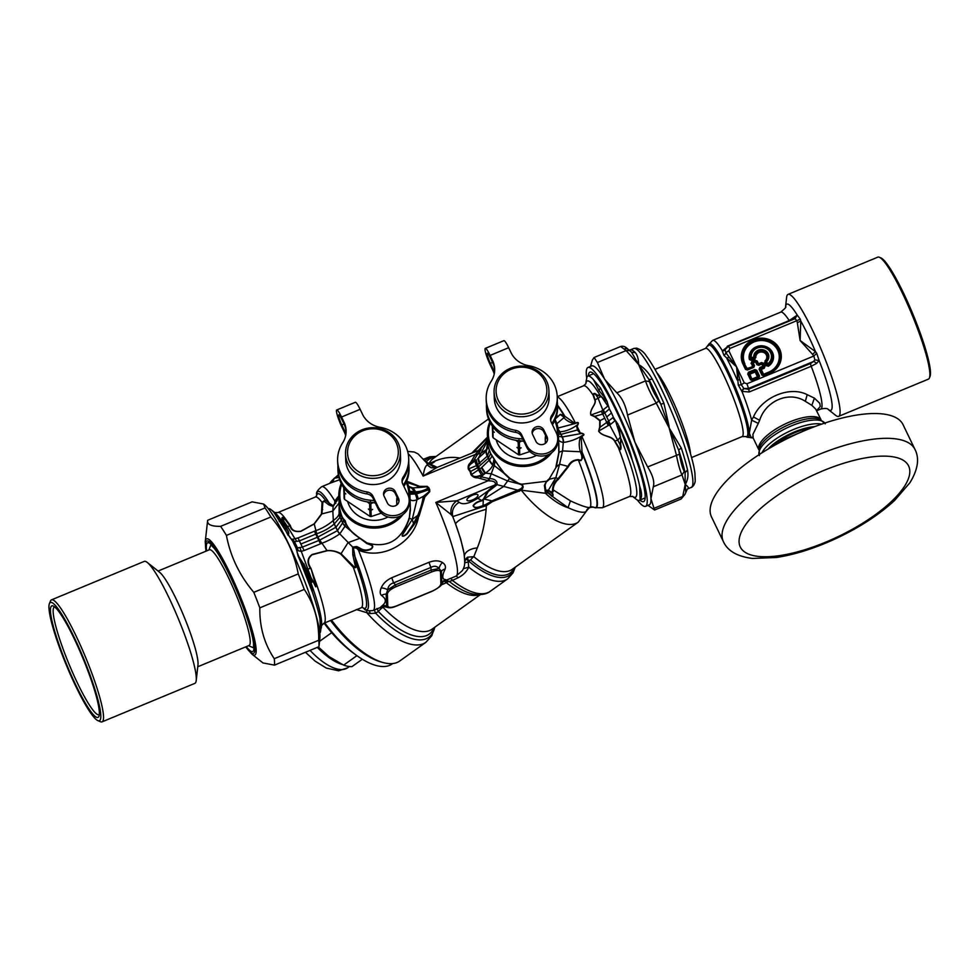 <?xml version="1.0" encoding="UTF-8"?>
<svg xmlns="http://www.w3.org/2000/svg" width="979" height="979" viewBox="0 0 979 979"><rect width="100%" height="100%" fill="white"/><g stroke="black" fill="none" stroke-linecap="round" stroke-linejoin="round"><path stroke-width="1.47" d="M330.523 620.502A75.175 30.936 54.4 0 0 332.676 623.305A75.175 30.936 54.4 0 0 380.978 661.975L383.23 662.587A77.206 31.769 54.4 0 0 399.738 661.009L425.865 642.334A77.206 31.769 -125.6 0 1 366.733 612.634L356.332 609.538M324.759 622.889A75.175 30.936 54.4 0 0 327.745 626.829A75.175 30.936 54.4 0 0 355.977 654.988A75.175 30.936 54.4 0 0 392.126 663.958L392.665 663.566M324.098 623.158A69.081 28.428 54.4 0 0 326.815 626.744A69.081 28.428 54.4 0 0 352.746 652.614L355.977 654.988M319.533 641.355L331.673 632.679M318.31 646.96L328.858 656.481L343.641 665.133A55.876 22.994 54.4 0 0 351.975 666.626L362.303 659.246M356.907 655.661L343.641 665.133M318.016 647.082A50.786 20.902 54.4 0 0 328.32 656.077A50.786 20.902 54.4 0 0 328.589 656.273M317.318 647.376A52.413 21.575 54.4 0 0 342.295 664.484M373.146 502.582L370.784 503.83A32.503 30.031 178.1 0 1 369.609 503.72L367.272 501.884M343.947 491.813L344.106 498.421A32.503 30.031 178.1 0 0 344.596 499.412L370.025 516.422L369.829 510.292L368.398 509.031L369.805 509.667A32.503 30.031 -1.9 0 0 370.98 509.778L372.595 509.423L371.004 510.402L371.212 516.533A32.503 30.031 178.1 0 1 370.025 516.422M343.751 487.652L343.886 491.678A32.503 30.031 -1.9 0 0 344.363 492.67L345.795 493.93L344.388 493.294L344.596 499.412M344.388 493.294A32.503 30.031 178.1 0 1 343.91 492.29M344.216 488.301L344.363 492.67M369.609 503.72L369.805 509.667M371.004 510.402A32.503 30.031 178.1 0 1 369.829 510.292M370.784 503.83L370.98 509.778M371.212 516.533L381.32 513.155M347.765 501.909A27.608 25.503 -1.9 0 0 387.99 516.973M398.22 454.06A25.393 23.459 178.1 0 1 358.449 471.597A25.393 23.459 178.1 0 1 362.071 431.09A25.393 23.459 178.1 0 1 398.22 454.06M400.276 454.978A27.424 25.332 178.1 0 1 372.228 478.364A27.424 25.332 178.1 0 1 345.526 453.938A27.424 25.332 178.1 0 1 372.106 427.701A27.424 25.332 178.1 0 1 400.35 452.114A27.424 25.332 178.1 0 1 400.276 454.978M400.35 452.114L400.558 458.331A27.424 25.332 178.1 0 1 400.484 461.195A27.424 25.332 178.1 0 1 372.436 484.581A27.424 25.332 178.1 0 1 345.734 460.154L345.526 453.938M521.709 440.978L519.347 442.214A32.503 30.031 178.1 0 1 518.16 442.104L515.835 440.269M492.51 430.197L492.67 436.805A32.503 30.031 178.1 0 0 493.147 437.809L518.589 454.807L518.38 448.676L516.949 447.415L518.356 448.064A32.503 30.031 -1.9 0 0 519.543 448.174L521.158 447.819L519.555 448.786L519.763 454.917A32.503 30.031 178.1 0 1 518.589 454.807M492.315 426.049L492.449 430.062A32.503 30.031 -1.9 0 0 492.926 431.054L494.358 432.314L492.951 431.678L493.147 437.809M492.951 431.678A32.503 30.031 178.1 0 1 492.461 430.687M492.78 426.685L492.926 431.054M518.16 442.104L518.356 448.064M519.555 448.786A32.503 30.031 178.1 0 1 518.38 448.676M519.347 442.214L519.543 448.174M519.763 454.917L529.872 451.552M496.316 440.293A27.608 25.503 -1.9 0 0 536.553 455.357M546.784 392.444A25.393 23.459 178.1 0 1 507.012 409.993A25.393 23.459 178.1 0 1 510.634 369.475A25.393 23.459 178.1 0 1 546.784 392.444M548.827 393.362A27.424 25.332 178.1 0 1 520.791 416.748A27.424 25.332 178.1 0 1 494.089 392.322A27.424 25.332 178.1 0 1 520.657 366.085A27.424 25.332 178.1 0 1 548.913 390.499A27.424 25.332 178.1 0 1 548.827 393.362M548.913 390.499L549.121 396.728A27.424 25.332 178.1 0 1 549.035 399.591A27.424 25.332 178.1 0 1 520.999 422.965A27.424 25.332 178.1 0 1 494.297 398.551L494.089 392.322M319.741 632.875A67.245 9.717 -112.5 0 0 320.414 632.226L321.418 625.397L319.974 618.765A67.245 9.717 -112.5 0 0 312.607 592.833L300.027 560.441A67.245 9.717 -112.5 0 0 298.105 556.06L303.502 563.928L298.852 556.696A3.255 1.224 -36.4 0 0 298.791 556.941M320.414 632.226L319.974 618.765M339.101 513.828C338.514 516.006 336.605 518.209 333.374 520.424L333.19 520.547A10.157 5.36 53 0 0 334.206 523.961L335.821 527.314L317.991 537.018L300.847 544.018L302.34 547.114L297.481 547.897L298.142 550.7L296.735 550.504L298.105 556.06M296.735 550.504L295.866 547.738A55.913 22.027 54.9 0 1 294.263 544.557A55.913 22.027 -125.1 0 1 292.807 541.399L294.398 541.644L292.648 539.294L294.936 538.707L296.821 541.35L294.483 541.668L292.733 539.38M290.2 537.936L288.279 534.718A3.255 2.876 176 0 1 287.961 534.448C288.646 533.408 288.413 531.964 287.239 530.128A3.255 2.46 156 0 0 287.765 530.422C288.927 532.258 289.099 533.69 288.279 534.718L292.807 541.399M288.291 535.525L287.961 534.987A67.245 9.717 -112.5 0 0 286.064 531.426L273.936 512.482A67.245 9.717 -112.5 0 0 271.22 509.778A67.245 9.717 -112.5 0 0 268.222 508.652M300.027 560.441C305.827 570.598 310.025 581.404 312.607 592.833M273.936 512.482L281.683 522.211L286.064 531.426M294.263 544.557L295.988 544.777L297.481 547.897L295.866 547.738M304.053 550.553L320.5 543.834A10.157 1.236 -115.3 0 0 318.848 540.518L315.764 534.118L316.462 533.849L319.521 540.2L302.34 547.114A10.157 3.231 -113.7 0 1 304.053 550.553L301.03 551.385L298.142 550.7L297.396 547.885M300.847 544.018L299.354 540.922L296.821 541.35M333.19 520.547C327.769 525.197 321.858 528.611 315.446 530.777L314.418 531.205A10.157 0.967 68.7 0 1 315.764 534.118L299.354 540.922A10.157 2.643 75.4 0 0 297.995 537.948L294.936 538.695L287.508 526.58L286.419 527.326L283.922 523.704C284.265 522.394 278.697 516.655 283.261 520.657L282.968 520.118C280.728 516.508 282.98 516.606 286.137 519.763A3.255 2.643 -42.2 0 1 285.574 519.971L289.906 525.76C291.167 530.398 294.826 532.258 300.896 531.34L314.308 523.9L321.895 513.902L322.911 501.933L324.538 501.529A3.255 2.888 -47.4 0 0 325.248 500.036A61.971 8.958 -112.5 0 0 316.498 496.035M295.988 544.777L294.398 541.644M291.252 539.111L292.648 539.294M321.553 625.569L323.914 623.244A59.939 8.664 -112.5 0 0 314.528 578.748A3.255 0.783 164.1 0 0 313.953 578.956L315.666 586.813L312.068 579.384A3.255 0.955 -24.2 0 0 311.775 579.592L311.958 580.363C312.436 585.65 309.927 579.213 309.67 576.839L303.502 563.928A62.986 9.105 -112.5 0 1 321.601 625.287L321.296 627.931M300.027 547.995L311.775 579.592M311.493 578.43L315.887 586.715L314.528 578.748L310.93 568.285C307.247 562.766 307.651 558.263 312.166 554.75L327.157 550.761C332.065 550.382 336.617 551.495 340.802 554.114L353.309 567.306C355.573 568.236 356.637 567.453 356.478 564.944L353.346 547.665L359.109 548.558C362.756 550.981 366.733 551.189 371.065 549.182C375.85 544.862 369.059 544.177 366.978 542.917L357.788 536.676C350.555 531.401 346.395 526.151 345.318 520.938L345.771 523.422A10.157 9.19 -167.1 0 1 343.445 520.338L345.318 520.938L343.25 518.564A12.189 9.643 140.6 0 1 343.58 519.861L342.063 517.401L341.39 519.984L342.662 522.896L337.437 530.667L335.821 527.314M297.849 555.387L298.852 556.696L297.029 552.132M311.506 579.323C313.096 584.904 310.294 581 310.025 577.353L303.771 563.696M322.911 501.933A3.255 2.851 157.9 0 1 322.054 502.362L321.467 513.938L314.186 523.814L300.834 531.181C295.058 532.074 291.571 530.202 290.371 525.576A3.255 2.288 -36.5 0 1 289.906 525.76L287.508 526.58L283.335 520.498A3.255 2.753 149.8 0 0 283.726 520.498C281.487 516.618 282.099 516.447 285.574 519.971M283.323 520.485L282.968 520.118C278.146 516.9 284.779 522.835 283.604 523.545A3.255 2.668 152.4 0 0 283.922 523.704M283.886 521.061L283.261 520.657M271.22 509.778L274.915 512.715A62.986 9.105 -112.5 0 1 287.239 530.128L283.604 523.545M287.765 530.422L286.247 527.289M321.467 513.938A3.255 2.191 -169.7 0 0 321.895 513.902L332.836 511.087L333.313 520.473A10.157 5.507 53.8 0 0 334.28 523.924L334.206 523.961C329.299 528.244 323.474 531.499 316.719 533.751L316.462 533.849A10.157 0.906 69.4 0 0 315.165 530.887M314.418 531.205L297.995 537.948M334.28 523.924L340.068 517.242L341.341 520.155L335.932 527.228L337.535 530.569A10.157 5.201 -132.8 0 0 339.811 533.812L339.652 533.996A10.157 5.128 -130.9 0 1 337.437 530.667L319.521 540.2A10.157 1.273 -116.1 0 1 321.234 543.516L320.5 543.834M335.932 527.228L334.328 523.887A10.157 5.593 53.9 0 1 333.374 520.424M313.953 578.956L310.93 568.285M321.234 543.516L321.516 543.394C327.83 541.057 333.876 537.924 339.652 533.996M290.371 525.576L286.137 519.763A59.939 8.664 -112.5 0 0 277.987 512.519L274.683 512.543M362.781 607.641A61.971 8.958 -112.5 0 0 356.478 564.944A3.255 1.248 164.8 0 0 355.059 564.944L352.832 554.971L352.648 547.053L356.589 546.515L359.489 547.824C362.891 550.32 366.648 550.688 370.76 548.901C375.459 545.352 368.667 544.691 366.525 543.296L357.641 536.676C352.232 533.053 348.279 528.636 345.771 523.422L345.049 526.176A10.157 9.007 -161.2 0 1 342.626 522.994M345.134 525.956A10.157 9.092 -161 0 1 342.711 522.737L343.445 520.338M357.788 536.676L345.049 526.176L339.811 533.812M305.974 568.297L307.92 568.995L310.441 568.444C306.757 562.607 307.345 557.944 312.203 554.457L327.145 550.577C332.126 550.284 336.764 551.348 341.071 553.759L354.165 566.878A3.255 1.101 -27.6 0 0 353.309 567.306A59.939 8.664 -112.5 0 1 361.227 607.763L323.914 623.244M339.175 513.571A10.157 8.946 15.4 0 0 340.068 517.242L340.668 514.575A10.157 9.117 11.4 0 1 339.786 510.989L339.101 513.816A10.157 8.958 18 0 0 339.994 517.512M409.797 492.633L415.977 492.853L428.447 488.962L428.08 488.203C424.017 490.552 419.807 491.752 415.463 491.764L409.663 491.274M407.191 482.537L416.418 485.56L419.11 487.53L426.489 486.771A12.189 4.516 -130 0 1 428.08 488.203L428.361 487.97A9.729 8.713 -165.7 0 0 428.729 488.851L428.814 489.72L416.503 493.93L409.883 494.236M340.668 514.575L339.248 508.493L338.807 496.451A35.55 32.845 178.1 0 1 338.918 492.731A35.55 32.845 178.1 0 1 341.23 483.479M343.25 518.564L342.124 516.851A12.189 4.32 154.3 0 1 342.063 517.401L340.753 513.975A12.189 2.399 162.8 0 1 341.133 514.183L339.15 506.535M331.489 620.099A77.206 31.769 54.4 0 0 383.23 662.587M355.059 564.944C355.805 567.587 355.512 568.236 354.165 566.878M277.987 512.519L315.299 497.038A59.939 8.664 -112.5 0 1 322.054 502.362L325.248 500.036L329.397 503.292A3.255 2.741 -48.9 0 1 328.687 504.797L324.538 501.529M329.397 503.292L329.409 503.304A3.255 2.741 -48.8 0 1 328.699 504.821L333.117 506.486L338.856 497.626A3.255 1.799 -139.9 0 1 338.404 497.601L336.274 501.089A3.255 2.044 -152.2 0 0 336.96 501.015M414.141 491.825A12.189 8.199 -91.8 0 0 411.192 487.75L408.953 487.579M409.699 498.25C410.409 500.807 412.832 501.297 416.956 499.731L412.257 519.408L417.727 515.431C420.432 509.288 422.304 502.925 423.344 496.329L416.956 499.731A12.189 8.554 -97.6 0 0 415.255 494.138M399.873 516.227A34.534 31.903 178.1 0 1 360.553 524.193A34.534 31.903 178.1 0 1 339.921 492.413A34.534 31.903 178.1 0 1 341.744 484.458M406.15 482.317A34.534 31.903 178.1 0 1 408.769 497.185M316.474 496.059L316.67 494.322A64.002 9.239 67.5 0 1 329.409 503.304L333.154 505.727L334.794 503.292A3.255 1.42 -150.6 0 0 335.809 503.341M334.794 503.292L336.274 501.089A10.157 6.266 -151.1 0 1 334.781 500.954L334.794 503.292M433.893 627.857A72.47 29.823 -125.6 0 1 378.359 611.471A8.126 2.496 136 0 1 382.911 607.237L382.397 606.38M396.434 605.94L432.094 591.145M387.39 594.008C387.757 591.573 390.633 589.15 395.993 586.727L395.43 584.879L387.721 589.811L386.179 594.131L386.583 605.952A2.031 1.872 178.1 0 0 387.782 605.83L387.39 594.008A2.031 1.872 178.1 0 1 386.179 594.143A8.126 6.804 139.9 0 0 381.455 595.452C386.485 598.867 386.595 602.379 381.81 606.001A8.126 7.281 -132.5 0 1 386.583 605.952L388.308 607.421M440.501 571.981C439.975 569.913 437.026 569.9 431.653 571.944L431.078 570.084L439.081 568.518C436.83 565.984 434.101 565.617 430.895 567.428A8.126 1.175 67.5 0 1 429.071 562.264C434.468 560.306 438.935 560.392 442.471 562.546A8.126 5.727 -56 0 0 439.081 568.518L441.407 571.234A2.031 1.872 -1.9 0 1 440.501 571.981L440.893 583.802A2.031 1.872 -1.9 0 0 441.798 583.056L441.407 571.234A8.126 6.143 14.9 0 1 445.139 569.044C445.983 566.474 445.102 564.308 442.471 562.546M418.155 499.106A12.189 7.832 -99.1 0 0 416.503 493.93L415.463 491.764A12.189 7.636 -96 0 0 412.746 487.885L408.598 486.306M410.128 501.689L410.409 510.108L409.32 518.197L412.257 519.408L413.505 523.692L417.727 515.431L419.11 515.957L424.8 497.002L429.781 491.593L429.671 489.463A8.53 7.661 13.5 0 1 429.23 488.668A8.53 7.661 -166.5 0 1 428.888 487.836L427.26 486.367L419.685 486.355L406.664 481.154M481.325 467.827L489.145 460.289L488.178 458.27L477.507 467.729L478.511 469.834A11.381 3.072 56.5 0 0 481.656 474.913L484.85 473.493L481.325 467.827L471.548 474.558A4.063 1.383 -5.2 0 1 470.96 474.619C472.71 476.92 474.974 477.997 477.728 477.838L488.778 480.848C493.587 480.897 495.802 482.072 495.411 484.397L487.273 491.434L483.981 498.14A4.063 2.594 32.3 0 1 484.372 498.25L488.227 491.58A4.063 2.386 48.4 0 0 487.273 491.434L477.446 498.47C468.843 503.769 462.761 505.054 459.2 502.313C453.632 505.764 451.478 510.512 452.763 516.594L451.074 514.55C450.242 508.774 452.151 504.185 456.801 500.783L494.53 485.131A4.063 2.423 48 0 1 496.084 485.498L488.227 491.58M406.603 481.301A35.55 32.845 178.1 0 1 409.883 494.077L410.274 508.407L409.32 518.197L402.663 534.595L412.257 519.408M408.953 519.825L402.663 534.595C400.766 538.352 407.203 534.167 407.913 532.062L413.505 523.692L414.337 524.242L419.11 515.957M408.989 518.283L408.586 519.898C400.876 540.775 387.011 548.46 366.978 542.917A3.255 1.077 111.9 0 0 366.525 543.296M409.883 494.077A35.55 32.845 178.1 0 1 409.222 501.481M403.226 514.281A35.55 32.845 178.1 0 1 363.98 526.739A35.55 32.845 178.1 0 1 338.807 496.451M342.124 516.851L341.133 514.183M356.589 546.515L356.221 547.787L358.436 550.088A10.157 1.628 113.8 0 1 359.109 548.558L359.489 547.824M352.832 554.971A3.255 0.991 167.1 0 1 354.263 554.934A64.002 9.239 67.5 0 1 364.115 608.718C364.996 610.48 367.982 611.092 373.06 610.553A67.049 9.68 67.5 0 0 358.436 550.088C382.128 560.441 413.052 543.112 418.314 517.989L416.919 517.401M481.656 474.913L478.193 476.149C475.023 476.944 472.808 476.406 471.548 474.558L470.74 471.425L477.507 467.729L476.492 465.637L487.199 456.251L486.037 451.258L478.278 458.258L487.983 440.085L478.658 450.205M479.355 594.681A70.096 28.844 -125.6 0 1 446.326 582.713A6.094 3.218 128.1 0 1 449.41 581.599L449.288 581.489A6.094 3.989 132.6 0 0 445.898 582.199L446.326 582.713L441.076 585.038M481.864 467.46L485.437 473.126L481.068 476.749L480.542 478.596M492.682 465.062C491.886 467.656 489.463 470.336 485.437 473.126L491.385 473.824L507.66 480.97L518.295 483.663L509.508 478.56L503.5 472.869L494.089 459.078L492.682 465.062L489.206 460.228A11.381 8.97 41.8 0 0 492.706 464.988M434.749 627.245A74.82 30.79 -125.6 0 1 375.655 613.184A513.632 459.738 -153.3 0 0 378.359 611.471L376.939 608.436M445.959 580.314L449.288 581.489L452.396 580.388A7.147 1.75 68.3 0 0 450.413 578.479M443.475 580.841L445.898 582.199M373.06 610.553L381.48 607.053C382.887 607.237 380.464 605.854 387.109 607.274C389.373 608.216 392.53 607.788 396.581 606.025L432.241 591.23C438.531 587.926 441.664 585.515 441.664 584.01L441.798 583.056A8.126 7.942 -66 0 1 445.494 579.592C442.018 579.397 441.896 575.885 445.139 569.044M381.161 587.975C383.046 583.57 386.607 580.155 391.833 577.708A8.126 1.175 67.5 0 0 393.656 582.872L395.43 584.879L431.078 570.084L430.895 567.428L393.656 582.872C390.107 583.863 388.125 586.176 387.721 589.811A8.126 4.589 -158.3 0 0 381.161 587.975C379.791 591.389 379.889 593.886 381.455 595.452M419.685 486.355A4.063 0.832 107.2 0 1 419.11 487.53L412.746 487.885M428.337 487.897A12.189 4.589 -130.6 0 0 427.113 486.796L428.337 487.897A4.063 1.542 158.7 0 0 428.851 487.738M426.538 486.282L427.113 486.796A4.063 0.624 105 0 0 427.26 486.367M424.8 497.002A4.063 1.175 -157.2 0 1 423.344 496.329L428.937 491.837A12.189 1.53 -90.8 0 0 428.814 489.72L429.328 491.385A12.189 1.517 -90.2 0 0 429.243 489.769A4.063 1.334 150 0 0 429.72 489.549M429.23 488.668A4.063 1.444 154.3 0 1 428.729 488.851A9.729 8.713 14.3 0 0 429.194 489.696A4.063 1.322 148.1 0 0 429.671 489.463M429.377 492.168A4.063 1.114 -140.6 0 1 428.937 491.837L429.328 491.385A4.063 1.248 -153.7 0 0 429.781 491.593M483.345 474.436A11.381 3.708 54.5 0 1 479.722 468.965L477.764 464.903A11.381 3.989 -121.6 0 1 476.271 459.738L474.925 460.95A11.381 3.292 -120.6 0 0 476.492 465.637L468.794 468.843C468.219 466.848 469.284 464.952 471.951 463.177A4.063 1.677 29.9 0 1 470.458 462.737L475.341 454.452L478.988 450.254M470.96 474.619L470.165 471.682A4.063 1.444 -25.7 0 0 470.74 471.425L468.794 468.843A4.063 1.334 -46.2 0 1 468.366 469.222C467.754 466.579 468.451 464.413 470.458 462.737M402.467 534.522C400.729 538.499 407.374 534.595 408.145 532.478L414.337 524.242M374.382 610.003A12.189 4.846 60.1 0 0 375.655 613.184L370.282 613.539L366.733 612.634A12.189 1.982 95 0 0 366.684 610.321M370.282 613.539A12.189 0.673 72.6 0 0 369.438 611.08M479.918 463.41L478.278 458.258L477.74 458.698L479.404 463.813M494.383 459.298L491.96 455.516A4.063 3.243 139.3 0 1 492.082 456.018L489.524 459.897A11.381 9.19 42.5 0 0 492.902 464.597L494.26 465.563L495.056 461.121A4.063 2.007 150.1 0 1 495.337 461.244L494.383 459.298A4.063 2.509 155.9 0 0 494.089 459.078L490.577 453.656L488.227 458.196L487.248 456.165A11.381 8.493 -147.1 0 1 486.086 451.221L486.037 451.258M486.086 451.221L486.318 450.915A11.381 8.53 -149.9 0 0 487.518 455.712L489.524 459.897M476.271 459.738L473.432 460.889L477.287 454.807A4.063 1.872 32.2 0 1 475.341 454.452L423.148 476.088A67.049 9.68 -112.5 0 0 408.182 453.754M474.925 460.95L471.951 463.177L473.432 460.901A4.063 1.738 30.3 0 1 471.817 460.46M338.477 475.366L334.084 478.364A8.126 6.437 -111.6 0 1 330.633 482.99L339.64 479.722M338.93 477.36L334.084 478.364L331.942 481.435M332.077 480.481L329.495 483.479M338.795 495.912L334.781 500.954A67.049 9.68 67.5 0 0 321.687 486.698C317.698 489.953 316.021 492.498 316.67 494.322M337.425 497.43A10.157 6.009 -143.3 0 0 338.404 497.601L338.832 497.148M477.728 477.838L478.193 476.149L481.056 476.736M481.056 476.761L488.68 478.486L488.019 480.811L435.826 502.447L456.801 500.783L459.2 502.313M488.68 478.486L489.5 478.547L488.778 480.848M483.944 499.143L484.789 499.278L483.932 499.106A4.075 2.753 37.3 0 0 483.553 498.972L483.981 498.14M483.136 499.571L483.92 499.131A4.1 2.105 36 0 0 483.553 498.972L481.582 500.599A12.189 5.017 54.4 0 0 477.446 498.47M518.197 483.65L507.66 480.97L509.508 478.56A4.063 1.652 123.4 0 1 509.986 478.388L503.94 472.82A4.063 1.615 133.2 0 0 503.5 472.869L494.26 465.563L489.5 478.547C494.86 478.804 497.369 480.836 497.026 484.629L496.084 485.498M481.79 500.844A4.063 1.297 62.5 0 0 481.582 500.599C477.679 501.383 474.864 503.059 473.102 505.641C474.264 508.505 477.642 508.639 483.198 506.045A4.063 1.052 -108 0 0 483.002 505.556L483.345 499.767L481.79 500.844C477.801 501.799 475.035 503.439 473.493 505.739C474.215 507.991 477.385 507.93 483.002 505.556L485.572 504.601A4.063 1.652 -121.6 0 1 485.963 505.127L483.198 506.045M478.021 495.264A6.094 2.166 -25.7 0 1 472.967 499.718A6.094 2.166 -25.7 0 1 466.959 500.22A6.094 2.166 -25.7 0 1 471.523 495.631A6.094 2.166 -25.7 0 1 477.948 494.933A6.094 2.166 -25.7 0 1 478.021 495.264M484.789 499.278L492.009 500.844L520.363 489.035A4.063 1.603 -119.8 0 1 521.269 490.173A68.065 28.012 -125.6 0 0 578.222 522.174L512.274 569.313A68.065 28.012 -125.6 0 1 473.824 556.659A6.094 2.888 -49.6 0 0 470.654 560.061L468.182 560.624A6.094 2.753 131.2 0 1 468.133 560.698L468.708 567.135C466.861 571.528 463.287 575.101 457.976 577.83A6.657 1.64 67.6 0 0 455.981 576.166M457.976 577.83L452.396 580.388A73.144 30.092 -125.6 0 0 490.357 591.23C486.722 594.253 481.093 595.232 473.481 594.143A71.614 29.468 -125.6 0 1 449.41 581.599M443.108 581.502C445.641 580.486 446.436 579.849 445.494 579.592M381.798 606.931C380.329 607.567 380.329 607.261 381.81 606.001M470.165 471.682L468.366 469.222M477.287 454.807L477.789 454.207A4.063 2.007 31.8 0 1 475.831 453.95M436.634 467.632L423.148 476.088C423.993 469.847 425.339 466.126 427.15 464.939L431.396 467.791M321.687 486.698L330.633 482.99M487.518 455.712L489.341 450.303L488.362 447.195A4.063 4.002 147.4 0 0 488.301 446.669L489.488 450.389A4.063 0.857 163.5 0 0 489.341 450.303L490.577 453.656A4.063 1.444 154.3 0 0 490.614 453.399L491.96 455.516M487.615 442.361L486.318 450.915L488.093 446.62A4.063 3.843 165.4 0 0 488.056 446.118L488.301 446.669M520.363 489.035C522.908 487.371 523.19 485.902 521.207 484.642L518.295 483.663A4.063 1.725 109.4 0 1 518.699 483.381L509.973 478.388M483.956 499.119L503.647 486.465L507.66 480.97M490.357 591.23L507.722 578.822A73.144 30.092 -125.6 0 1 468.708 567.135L463.373 568.726L462.48 570.5L456.006 576.154A67.049 9.68 -112.5 0 0 435.826 502.447L451.074 514.55M468.109 561.983L464.707 562.864M463.936 552.939A58.006 8.383 -112.5 0 0 455.504 523.814L460.668 539.062L463.936 552.939C464.903 560.49 464.915 565.213 463.96 567.11L463.373 568.726M548.424 454.623A34.534 31.903 178.1 0 1 509.104 462.59A34.534 31.903 178.1 0 1 488.472 430.797A34.534 31.903 178.1 0 1 490.308 422.842M554.714 420.701A34.534 31.903 178.1 0 1 557.32 435.569M487.75 442.19L488.093 446.62L486.526 449.496L481.35 452.983L477.789 454.195C481.007 450.034 481.803 448.492 480.163 449.569L487.53 439.73M430.613 467.46L427.199 464.939L427.921 464.952L425.51 461.501M549.586 479.184L546.258 482.035L545.046 485.009L545.768 490.271L551.312 495.215C553.257 497.626 553.514 494.309 551.642 493.245L548.24 490.124L551.985 492.474A4.063 2.313 107.1 0 0 551.923 492.767A4.063 1.787 135.7 0 0 551.642 493.245A4.063 2.08 127.5 0 1 551.985 492.474L552.535 490.357A4.063 1.885 -30.6 0 1 553.208 489.879C553.6 491.091 553.172 492.058 551.923 492.767C553.735 493.746 553.172 498.201 551.263 495.68L568.04 507.685L570.439 500.893C580.437 505.458 586.849 507.673 589.664 507.514A54.861 7.93 -112.5 0 0 578.393 460.044A4.063 0.698 132.7 0 1 578.736 459.677C582.407 463.177 582.334 456.19 581.183 454.036A4.063 0.661 -12.7 0 1 582.407 453.864C583.276 458.6 581.93 460.656 578.393 460.044C574.122 460.106 570.794 462.333 568.383 466.726L567.93 466.371C570.157 461.929 573.755 459.689 578.736 459.677M549.452 493.428A4.063 2.142 -52.2 0 0 549.39 494.028L551.263 495.68A4.063 2.031 -50.4 0 1 551.312 495.215M550.761 494.713A4.063 1.774 -47.6 0 0 550.663 495.166A70.769 27.326 53.9 0 1 549.39 494.028L548.093 493.196A4.063 2.79 -63.6 0 1 548.007 492.449L548.473 490.222M548.24 490.124L545.511 490.332L548.093 493.196M547.175 492.192A4.063 2.998 -69.3 0 0 547.298 492.878A104.484 49.036 -127.1 0 1 545.438 493.294L521.269 490.173C523.594 487.823 523.692 485.853 521.55 484.25L518.699 483.381M546.527 481.827A4.063 1.334 54 0 1 546.502 481.264L544.41 485.376L545.511 490.332M545.046 485.009A4.063 2.068 2 0 0 544.41 485.376L545.438 493.294A56.929 23.435 -125.6 0 0 568.04 507.685C577.586 512.005 583.631 513.265 586.176 511.466A6.094 6.07 74.7 0 1 589.664 507.514L593.653 507.073M558.789 442.924L559.009 452.261L556.341 466.848L549.292 478.768L546.147 481.595A4.063 0.955 50.1 0 0 546.258 482.035M551.789 452.665A35.55 32.845 178.1 0 1 512.531 465.123A35.55 32.845 178.1 0 1 487.371 434.835A35.55 32.845 178.1 0 1 487.469 431.115A35.55 32.845 178.1 0 1 489.794 421.863M555.166 419.685A35.55 32.845 178.1 0 1 558.434 432.473A35.55 32.845 178.1 0 1 557.773 439.865M503.94 472.82L495.337 461.244M490.614 453.399L489.488 450.389M487.371 434.835L488.056 446.118M521.207 484.642A4.063 1.322 101.6 0 1 521.55 484.25L546.404 481.264M485.572 504.601L488.717 502.851A4.063 1.664 -119.1 0 1 489.206 503.598L485.963 505.127A12.189 5.017 54.4 0 1 486.343 505.653L452.763 516.594L455.504 523.814C458.759 519.151 468.965 514.318 486.122 509.313L486.343 505.653L492.486 501.578L521.269 490.173A4.063 1.628 -120.2 0 0 520.326 489.072M488.717 502.851L492.009 500.844A4.063 1.664 -119.3 0 1 492.486 501.578M464.413 556.145A12.446 7.098 172.4 0 1 477.299 547.946L473.824 556.659L467.534 557.21L468.182 560.624A71.357 29.358 -125.6 0 0 515.138 567.269M468.133 560.698A6.094 1.432 31.3 0 1 466.114 558.568L467.534 557.21M464.756 561.689L466.114 558.568M473.224 452.469L487.469 437.931M471.841 453.032L487.444 437.209M435.496 468.011L426.024 462.186M488.521 418.975L433.11 458.588A68.065 28.012 -125.6 0 0 429.022 463.63L429.01 463.642A6.094 5.409 25.3 0 0 429.022 463.63L435.41 460.913C443.536 457.621 451.515 456.642 459.359 457.964L459.763 458.05M558.568 436.291L562.068 436.977A10.157 7.624 89.2 0 1 563.304 442.398L562.546 450.927L559.609 464.168L556.341 466.848L549.292 478.768M548.558 489.953L555.888 477.63L558.079 478.707L567.93 466.371L559.609 464.168L555.888 477.63L549.586 479.196M558.434 432.473L558.801 452.616L555.925 466.861M495.411 484.397A4.063 2.68 35.4 0 1 497.026 484.629L518.527 490.406A4.063 1.64 -121.2 0 1 519.262 491.336M477.299 547.946C482.133 535.868 485.082 522.994 486.122 509.313M435.41 460.913A12.446 11.76 -76.7 0 1 430.613 463.985M558.214 429.659A10.157 7.587 90.1 0 1 559.572 431.788L562.154 436.964A10.157 7.563 87.9 0 1 563.439 442.386L563.304 442.398C560.367 441.97 558.679 440.844 558.238 439.033M558.409 431.715L559.572 431.788M570.439 500.893L553.208 489.879C553.257 485.927 555.056 482.317 558.593 479.061L558.079 478.707C554.457 481.692 552.609 485.572 552.535 490.357M558.593 479.061L568.383 466.726M555.595 418.62L557.993 416.577A4.063 2.986 -173.3 0 1 557.504 416.65L555.742 418.217M558.495 434.027L560.906 434.382M562.068 436.977L562.276 436.952A10.157 7.477 86 0 1 563.623 442.373L563.439 442.386M556.647 415.292A54.861 7.93 -112.5 0 1 557.504 416.65L560.355 414.362L563.892 415.39A4.063 3.084 -45.7 0 1 563.121 416.503L560.221 414.545L557.993 416.577M578.222 522.174L586.176 511.466M563.623 442.373C569.093 441.749 574.71 439.852 580.498 436.671A4.063 0.624 32.6 0 0 581.159 437.087L581.771 436.255C584.708 435.043 584.61 434.003 581.477 433.134L579.886 432.926L577.39 429.989L561.028 434.37L559.658 431.788A10.157 7.465 90 0 0 558.189 429.5M561.028 434.37L562.276 436.952L581.342 433.526L579.886 432.926M558.165 429.291A10.157 7.281 89.9 0 1 559.78 431.788C565.495 431.531 571.32 429.267 577.231 424.996C578.932 422.5 578.381 421.973 575.579 423.405L557.969 428.092M577.647 425.155L577.12 426.428A4.063 1.677 15.1 0 1 576.717 426.342L577.231 424.996A4.063 1.615 25 0 0 577.647 425.155C579.091 422.536 578.356 421.851 575.432 423.075L574.392 423.026A4.063 0.93 -85.4 0 1 574.245 423.687C569.435 422.316 566.009 420.309 563.953 417.654L563.121 416.503M574.392 423.026L564.822 416.234A4.063 3.047 -47.4 0 1 563.892 417.556M557.528 405.257A57.553 8.309 67.5 0 1 564.822 416.234L563.892 415.39A57.235 8.273 -112.5 0 0 557.553 405.93M581.159 437.087L582.028 451.992A57.553 8.309 67.5 0 1 594.804 507.648L602.318 507.771A59.939 8.664 67.5 0 0 581.771 436.255A4.063 0.636 64.7 0 1 581.587 435.888L580.498 436.671C578.834 441.847 578.834 446.962 580.498 452.017L581.183 454.036M586.458 511.062C589.248 507.367 591.304 506.033 592.613 507.061L594.388 507.477A57.235 8.273 -112.5 0 0 582.407 453.864L582.028 451.992A4.063 0.624 -11.3 0 0 580.559 452.188M578.002 429.732L577.12 426.428A59.939 8.664 67.5 0 1 580.082 432.596L578.002 429.732A4.063 1.444 -25.7 0 1 577.39 429.989L576.717 426.342M581.587 435.888C584.634 434.945 584.549 434.15 581.342 433.526L581.477 433.134M557.259 396.984A59.939 8.664 67.5 0 1 575.432 423.075L575.579 423.405M620.576 443.976L619.854 444.123C620.723 446.889 621.53 452.726 618.85 447.513L618.447 447.746C621.408 452.751 621.322 446.767 620.576 443.976L621.102 439.057A62.986 9.105 67.5 0 1 632.728 496.475L629.448 496.524A59.939 8.664 -112.5 0 0 618.447 447.746L614.69 441.309C611.765 435.594 602.587 437.062 598.622 431.139L600.054 427.223L608.681 420.994L606.723 416.944L611.508 412.991L609.978 410.066A49.158 36.345 -91.1 0 0 609.379 409.014L606.809 400.79L602.807 397.902A2.839 2.252 -49.9 0 1 602.66 398.38L607.861 406.077L602.844 410.14L598.059 398.208L594.816 400.007L593.727 397.009A2.839 2.178 163.7 0 0 594.082 396.887L595.085 399.885C596.762 404.413 589.309 409.124 590.924 415.023L601.339 411.217A12.189 1.652 59.1 0 0 602.746 414.056L594.816 416.344L590.863 415.01L594.657 416.699A2.839 0.612 108 0 0 594.816 416.344L600.115 420.542L604.741 418.192L602.746 414.056L603.921 413.407M604.741 418.192L606.735 422.341A12.189 1.97 63 0 0 608.24 425.559L610.504 424.421A12.189 5.25 56.4 0 1 608.681 420.994L612.878 417.666L614.934 420.774L610.504 424.421M618.85 447.513L614.971 441.199C611.63 435.325 602.746 437.038 598.646 431.078L608.24 425.559M593.727 397.009L593.237 395.357C593.335 392.934 594.571 392.787 596.933 394.916L596.541 395.577L599.907 395.797L607.249 401.782M602.807 397.902L600.066 395.332L597.08 395.088M594.082 396.887L593.666 395.186C593.311 392.946 594.229 393.032 596.395 395.455L596.541 395.577M607.861 421.606L619.854 444.123L620.539 443.781L620.735 439.069L619.401 433.171A2.839 0.636 -10.9 0 1 619.78 433.183L620.735 439.069M619.817 443.94L620.49 443.732M598.622 431.139L599.662 427.089A2.839 0.808 -158.3 0 0 600.054 427.223L600.115 420.542A2.839 1.003 154.3 0 1 599.772 420.689L594.657 416.699M614.69 441.309L618.079 439.791L620.343 437.111A2.839 0.649 -12.9 0 1 620.649 437.111M599.662 427.089L599.772 420.689M594.816 400.007C596.676 404.205 589.174 409.21 590.863 415.01M557.247 396.703L583.533 385.799A59.939 8.664 -112.5 0 1 593.237 395.357A2.839 2.264 160.2 0 0 593.666 395.186M603.431 409.724A12.189 4.932 52.1 0 0 604.777 412.893L603.921 413.419L602.844 410.14L601.339 411.217M596.982 394.953A2.839 2.203 -42.7 0 1 596.444 395.504L598.059 398.208L600.825 396.568A2.839 2.276 -46.7 0 0 600.947 396.189M586.14 381.1L585.87 383.535A62.986 9.105 67.5 0 1 600.066 395.332A2.839 2.252 -43.2 0 1 599.907 395.797M606.723 416.944L604.777 412.893L608.889 409.393M632.299 460.252C629.595 449.239 625.397 438.445 619.719 427.86L632.299 460.252A67.245 9.717 67.5 0 1 639.666 486.171L640.107 499.645A67.245 9.717 67.5 0 1 639.336 500.342A67.245 9.717 67.5 0 1 636.228 499.266L632.532 496.329M639.666 486.171C642.004 492.914 642.151 497.405 640.107 499.645M608.265 405.759L609.379 409.014M611.508 412.991L612.866 416.051A49.158 36.333 88.9 0 1 613.331 417.225L612.878 417.666M613.331 417.225L615.326 420.407L619.401 433.171L618.655 425.412L619.78 433.183M587.021 376.805L586.152 381.1L587.021 376.805A67.245 9.717 67.5 0 1 587.804 376.107A67.245 9.717 67.5 0 1 593.629 379.901L599.026 390.597L605.756 398.832A67.245 9.717 67.5 0 1 606.809 400.79M599.026 390.597A6.094 4.675 -33.8 0 1 600.568 388.076L605.756 398.832M615.326 420.407L618.067 424.274M600.568 388.076L593.629 379.901M618.655 425.412A67.245 9.717 67.5 0 1 619.719 427.86M403.886 486.392A35.55 32.845 -1.9 0 0 409.026 468.329L408.953 466.31A35.55 32.845 -1.9 0 0 408.72 463.361M403.299 485.143A35.55 32.845 -1.9 0 0 408.953 466.31M397.046 497.185A24.377 22.517 -1.9 0 0 396.715 501.64A24.377 22.517 -1.9 0 0 396.789 502.912A6.094 5.629 -1.9 0 1 396.507 505.176M397.388 497.907A24.377 22.517 -1.9 0 0 396.764 502.655M374.284 500.807A24.377 22.517 -1.9 0 0 370.429 500.232A35.55 32.845 -1.9 0 1 337.89 468.672A35.55 32.845 -1.9 0 1 337.939 465.71M375.373 503.084A24.377 22.517 -1.9 0 0 370.503 502.251L370.429 500.232M337.62 460.742L337.694 462.761A35.55 32.845 -1.9 0 0 367.052 493.954A8.126 7.502 -1.9 0 1 373.06 498.274L378.139 508.823L378.078 506.804L372.999 496.255A8.126 7.502 -1.9 0 0 366.978 491.935A35.55 32.845 -1.9 0 1 337.62 460.742A35.55 32.845 -1.9 0 1 342.65 442.838A24.377 22.517 178.1 0 0 346.101 430.576A24.377 22.517 178.1 0 0 344.008 422.145L341.549 417.017L360.125 409.32A13.008 1.872 67.5 0 0 355.304 402.283L336.739 409.981A13.008 1.872 67.5 0 1 341.549 417.017M378.139 508.823A16.251 15.015 -1.9 0 0 396.605 517.279A16.251 15.015 -1.9 0 0 409.246 502.117L409.173 500.098A16.251 15.015 -1.9 0 0 407.79 494.481L402.712 483.932A8.126 7.502 -1.9 0 1 402.014 481.117A8.126 7.502 -1.9 0 1 403.262 476.883A35.55 32.845 -1.9 0 0 408.696 458.38A35.55 32.845 -1.9 0 0 380.109 427.309A24.377 22.517 -1.9 0 1 362.585 414.435L360.125 409.32M378.078 506.804A16.251 15.015 -1.9 0 0 396.544 515.26A16.251 15.015 -1.9 0 0 409.173 500.098M408.696 458.38L408.757 460.399A35.55 32.845 -1.9 0 1 403.324 478.915A8.126 7.502 -1.9 0 0 402.124 482.133M387.354 502.949L384.062 496.096A6.094 5.629 -1.9 0 1 388.284 488.313A6.094 5.629 -1.9 0 1 395.21 491.482L398.502 498.323A6.094 5.629 -1.9 0 1 394.28 506.119A6.094 5.629 -1.9 0 1 387.354 502.949M398.955 501.444A6.094 5.629 -1.9 0 0 398.563 500.355L395.271 493.502A6.094 5.629 -1.9 0 0 383.67 494.995M345.844 434.554A24.377 22.517 178.1 0 0 344.278 430.075L341.818 424.947A7.722 1.114 67.5 0 1 338.758 414.863A7.722 1.114 67.5 0 1 341.622 419.049L344.082 424.164A24.377 22.517 178.1 0 1 346.101 431.58M344.278 430.075L344.339 432.094L341.879 426.979A13.008 1.872 67.5 0 1 336.739 409.981M337.89 468.672L337.951 470.691A35.55 32.845 -1.9 0 0 370.503 502.251M344.339 432.094A24.377 22.517 178.1 0 1 345.66 435.569M552.45 424.776A35.55 32.845 -1.9 0 0 557.577 406.713L557.516 404.694A35.55 32.845 -1.9 0 0 557.271 401.745M551.85 423.54A35.55 32.845 -1.9 0 0 557.516 404.694M545.597 435.569A24.377 22.517 -1.9 0 0 545.266 440.024A24.377 22.517 -1.9 0 0 545.352 441.296A6.094 5.629 -1.9 0 1 545.07 443.573M545.952 436.291A24.377 22.517 -1.9 0 0 545.327 441.039M522.847 439.192A24.377 22.517 -1.9 0 0 518.992 438.616A35.55 32.845 -1.9 0 1 486.441 407.056A35.55 32.845 -1.9 0 1 486.49 404.094M523.936 441.468A24.377 22.517 -1.9 0 0 519.054 440.648L518.992 438.616M486.184 399.126L486.245 401.145A35.55 32.845 -1.9 0 0 515.603 432.339A8.126 7.502 -1.9 0 1 521.623 436.658L526.702 447.207L526.629 445.188L521.562 434.639A8.126 7.502 -1.9 0 0 515.541 430.319A35.55 32.845 -1.9 0 1 486.184 399.126A35.55 32.845 -1.9 0 1 491.213 381.235A24.377 22.517 178.1 0 0 494.652 368.961A24.377 22.517 178.1 0 0 492.572 360.529L490.112 355.414L508.676 347.704A13.008 1.872 67.5 0 0 503.867 340.668L485.29 348.377A13.008 1.872 67.5 0 1 490.112 355.414M526.702 447.207A16.251 15.015 -1.9 0 0 545.168 455.663A16.251 15.015 -1.9 0 0 557.797 440.501L557.736 438.482A16.251 15.015 -1.9 0 0 556.341 432.865L551.263 422.316A8.126 7.502 -1.9 0 1 550.577 419.514A8.126 7.502 -1.9 0 1 551.813 415.28A35.55 32.845 -1.9 0 0 557.247 396.764A35.55 32.845 -1.9 0 0 528.66 365.693A24.377 22.517 -1.9 0 1 511.136 352.832L508.676 347.704M526.629 445.188A16.251 15.015 -1.9 0 0 545.095 453.644A16.251 15.015 -1.9 0 0 557.736 438.482M557.247 396.764L557.32 398.783A35.55 32.845 -1.9 0 1 551.887 417.299A8.126 7.502 -1.9 0 0 550.688 420.517M535.917 441.333L532.625 434.492A6.094 5.629 -1.9 0 1 536.835 426.697A6.094 5.629 -1.9 0 1 543.761 429.867L547.053 436.72A6.094 5.629 -1.9 0 1 542.843 444.503A6.094 5.629 -1.9 0 1 535.917 441.333M547.518 439.84A6.094 5.629 -1.9 0 0 547.126 438.739L543.834 431.886A6.094 5.629 -1.9 0 0 532.233 433.391M494.407 372.938A24.377 22.517 178.1 0 0 492.841 368.459L490.369 363.344A7.722 1.114 67.5 0 1 487.322 353.26A7.722 1.114 67.5 0 1 490.173 357.433L492.633 362.548A24.377 22.517 178.1 0 1 494.664 369.976M492.841 368.459L492.902 370.478L490.442 365.363A13.008 1.872 67.5 0 1 485.29 348.377M486.441 407.056L486.514 409.075A35.55 32.845 -1.9 0 0 519.054 440.648M492.902 370.478A24.377 22.517 178.1 0 1 494.211 373.954M263.632 504.05L264.403 504.662A74.82 10.806 67.5 0 1 297.983 564.614A74.82 10.806 67.5 0 1 319.949 635.628A74.82 10.806 67.5 0 1 319.864 638.406L318.934 646.703A82.566 11.932 -112.5 0 0 318.995 643.839A82.566 11.932 -112.5 0 0 318.713 640.254C319.019 621.188 314.21 604.239 304.273 589.407A82.566 11.932 -112.5 0 0 298.252 573.902C294.251 552.805 285.109 533.836 270.865 516.985A82.566 11.932 -112.5 0 0 265.064 507.917L263.632 504.05L252.105 501.848L207.658 520.29C206.863 524.438 211.17 526.457 220.605 526.359A82.566 11.932 67.5 0 1 226.418 535.415C230.432 556.513 239.561 575.481 253.806 592.332A82.566 11.932 67.5 0 1 259.827 607.849C259.521 626.915 264.33 643.864 274.267 658.696A82.566 11.932 67.5 0 1 274.548 662.281A82.566 11.932 67.5 0 1 274.475 665.133L262.959 662.93L251.872 654.094A62.889 9.08 -112.5 0 0 256.18 649.995A62.889 9.08 -112.5 0 0 231.301 575.921A62.889 9.08 -112.5 0 0 205.247 541.705L205.945 551.201M207.658 520.29L205.247 541.705M318.934 646.703L274.475 665.133M274.267 658.696L318.713 640.254M304.273 589.407L259.827 607.849M253.806 592.332L298.252 573.902M220.605 526.359L265.064 507.917M270.865 516.985L226.418 535.415M158.072 571.051L209.371 549.77A51.801 7.489 67.5 0 1 232.39 586.091A51.801 7.489 67.5 0 1 250.22 641.282A51.801 7.489 67.5 0 1 249.058 645.479L197.77 666.76M99.307 714.597A58.312 8.419 67.5 0 1 99.099 714.719A58.312 8.419 67.5 0 1 77.5 683.171A58.312 8.419 67.5 0 1 54.42 607.004A58.312 8.419 67.5 0 1 54.653 606.931M74.135 638.541A60.343 8.713 -112.5 0 0 53.209 606.001A60.343 8.713 -112.5 0 0 66.841 664.974A60.343 8.713 -112.5 0 0 98.94 716.285A60.343 8.713 -112.5 0 0 74.135 638.541M48.95 607.714A64.002 9.239 67.5 0 1 49.403 603.664A64.002 9.239 67.5 0 1 83.435 658.084A64.002 9.239 67.5 0 1 97.912 720.63A64.002 9.239 67.5 0 1 69.105 671.643A64.002 9.239 67.5 0 1 48.95 607.714M97.912 720.63L100.494 721.731A66.034 9.533 -112.5 0 0 102.049 721.853A66.034 9.533 -112.5 0 0 103.529 716.493A66.034 9.533 -112.5 0 0 80.804 646.152A66.034 9.533 -112.5 0 0 51.459 599.87A66.034 9.533 -112.5 0 0 50.443 601.057L49.403 603.664M51.459 599.87L144.231 561.395A66.034 9.533 67.5 0 1 147.278 562.448A66.034 9.533 67.5 0 1 176.918 615.35A66.034 9.533 67.5 0 1 196.302 678.019A66.034 9.533 67.5 0 1 196.228 680.466A66.034 9.533 67.5 0 1 194.821 683.379L102.049 721.853M147.278 562.448L159.577 572.25A51.801 7.489 67.5 0 1 182.84 613.76A51.801 7.489 67.5 0 1 198.039 662.918A51.801 7.489 67.5 0 1 197.978 664.851L196.228 680.466M816.78 410.458L820.28 406.432L819.79 403.324L814.393 398.123L807.185 394.672C789.857 385.579 761.943 397.168 753.438 416.956L751.652 420.15L749.314 433.097L751.187 437.576L752.215 437.307M816.755 410.703L820.867 408.989A52.413 7.575 -112.5 0 0 811.212 366.268L810.416 363.601L748.458 389.299L744.04 388.565A4.063 0.722 -58.4 0 0 741.947 391.416L738.313 385.175L736.575 366.868L724.019 355.487L722.282 350.971L727.568 346.664M744.04 388.565L748.568 388.43L749.265 391.955L741.947 391.416A52.413 7.575 -112.5 0 1 751.052 417.947A52.413 7.575 -112.5 0 1 751.652 420.15L758.284 423.405L752.888 434.431L753.181 438.029L746.977 437.123A50.627 7.318 67.5 0 0 749.314 433.097A50.627 7.318 67.5 0 0 746.487 418.584A50.627 7.318 67.5 0 0 725.28 365.302A50.627 7.318 67.5 0 0 708.6 344.584L705.541 348.389L654.975 369.364M738.313 385.175L741.262 384.771L743.746 388.32L741.58 391.062M728.78 356.613A4.063 2.019 -48.3 0 1 726.932 358.657A52.413 7.575 67.5 0 1 737.224 380.036A4.063 0.649 -6 0 0 739.867 379.656L736.575 366.868L725.88 352.807A4.063 2.509 -49.1 0 1 724.019 355.487M727.275 346.248L789.221 320.561L797.249 315.091L795.058 318.664L728.4 346.248L729.906 348.451L728.878 350.886L744.273 382.85L741.262 384.771L739.867 379.656M728.878 350.886A4.063 1.444 154.3 0 0 725.88 352.807L725.109 349.601L728.327 346.358M789.478 320.916L789.221 320.561A52.413 7.575 -112.5 0 0 780.704 312.154L712.639 340.386A52.413 7.575 -112.5 0 1 722.306 350.617A4.063 2.766 20.9 0 0 725.182 349.368L725.109 349.589A4.063 2.753 16.9 0 1 722.282 350.971M814.393 398.123L811.848 405.33L805.338 401.341C789.466 390.719 765.749 400.57 759.655 420.285L758.284 423.405M811.848 405.33L815.678 409.063L821.014 419.697M749.265 391.955L811.212 366.268L816.596 363.417L819.117 360.517L814.883 359.856L813.488 361.508A4.063 1.897 -135.7 0 1 816.596 363.417M725.182 349.368L725.72 348.402M814.883 359.856L813.83 356.026L816.731 353.272A117.382 108.926 172 0 1 815.495 351.669A57.492 8.309 67.5 0 0 800.773 321.063L800.124 340.521L815.495 351.669L812.57 354.361L800.124 340.521L797.322 322.678L800.773 321.063A117.394 109.171 172.2 0 1 800.296 319.13L797.249 315.091A57.492 8.309 -112.5 0 0 785.574 306.66L785.574 306.66C786.614 306.77 784.999 308.593 780.704 312.154M793.993 319.044A4.063 2.239 58.6 0 0 794.458 317.416M785.574 306.66L786.626 297.286A66.034 9.533 67.5 0 1 788.034 294.385A66.034 9.533 67.5 0 1 810.71 326.448A66.034 9.533 67.5 0 1 836.421 392.077A66.034 9.533 67.5 0 1 838.624 416.369A66.034 9.533 67.5 0 1 837.229 416.308A66.034 9.533 67.5 0 1 835.576 415.304L828.197 409.43A57.492 8.309 -112.5 0 0 828.944 389.201A57.492 8.309 -112.5 0 0 819.117 360.517L816.731 353.272M795.058 318.664L796.82 320.684L800.296 319.13M821.65 424.127A36.566 12.972 154.3 0 0 788.487 431.739A36.566 12.972 154.3 0 0 761.846 452.91M749.388 359.513L750.404 358.179L751.603 358.803L751.248 357.935A10.157 9.386 178.1 0 1 764.966 347.839A10.157 9.386 178.1 0 1 767.854 363.772L768.405 364.506L767.071 364.225L767.854 363.772L766.129 361.043A1.224 0.795 80.7 0 0 765.957 361.924L766.741 361.459A7.575 7 178.1 0 0 764.036 350.066A7.575 7 178.1 0 0 753.744 356.894L750.404 358.179A11.026 10.182 178.1 0 1 765.284 347.227A11.026 10.182 178.1 0 1 768.405 364.506L768.454 366.219A12.225 11.295 -1.9 0 0 772.137 351.755A12.225 11.295 -1.9 0 0 757.146 346.493A12.225 11.295 -1.9 0 0 749.388 359.513L751.37 360.443L754.993 358.938L755.262 357.555A33.433 29.505 -66.5 0 1 754.613 357.005L753.744 356.894L754.099 357.763L754.613 357.005A6.718 6.204 178.1 0 1 763.73 350.947A6.718 6.204 178.1 0 1 766.129 361.043A33.433 23.594 -73.4 0 1 765.431 361.129L764.697 362.34L766.3 365.681L768.123 365.693A11.65 10.757 -1.9 0 0 771.623 351.914A11.65 10.757 -1.9 0 0 757.342 346.896A11.65 10.757 -1.9 0 0 749.938 359.305L751.37 360.443M750.55 379.84L747.723 373.966L748.813 373.072L756.73 370.233L754.833 369.572L754.882 371.433L757.44 376.829L758.774 376.572L752.105 379.913L750.55 379.84L752.447 380.513L749.877 374.174L748.519 373.782L751.676 379.13A0.808 0.673 -148.1 0 0 752.435 379.399L757.954 376.523L754.882 371.433L749.645 373.599L751.676 379.13L757.44 376.829L758.823 377.87L752.447 380.513M747.723 373.966L748.458 372.216L749.877 374.174L755.115 372.008L755.947 370.698L758.774 376.572L759.557 376.107L756.73 370.233M754.515 365.632L753.781 367.394L747.405 370.038L745.509 369.364L743.024 364.2A20.008 18.479 178.1 0 1 753.206 339.75A20.008 18.479 178.1 0 1 779.602 349.026A20.008 18.479 178.1 0 1 769.421 373.464L763.816 375.801L763.571 374.284L768.601 372.204L763.791 374.688A0.808 0.673 -148.1 0 1 763.033 374.419L760.72 369.597L764.036 367.627L763.204 367.101L763.644 366.048L765.003 366.452L764.281 368.202L764.477 366.574L762.922 363.344L761.784 362.952L758.749 364.212A0.808 0.673 -148.1 0 1 757.991 363.943L756.326 361.667L755.531 361.863L755.519 360.749L752.007 362.206L752.827 362.254L754.515 365.632L753.732 366.097L752.386 363.307L751.566 363.258L752.398 366.354L753.732 366.097L752.618 366.746L751.774 361.802L755.286 360.358L756.326 361.667A1.224 1.003 -148.1 0 0 755.188 361.275L752.827 362.254A1.224 0.795 93.5 0 0 752.386 363.307L755.531 361.863L756.877 364.653L758.774 365.314L756.877 364.653M763.816 375.801L761.919 375.128L759.092 369.254L763.204 367.101L762.861 366.244L763.644 366.048L762.604 363.87A1.224 1.003 -148.1 0 0 761.466 363.478L761.809 364.066L758.774 365.314M753.781 367.394L753.438 366.795L747.063 369.438L743.82 364.004L743.024 364.2M745.509 369.364L746.634 368.655A0.808 0.673 -148.1 0 0 747.393 368.924L747.405 370.038M764.281 368.202L761.246 369.462L759.826 367.504L759.092 369.254M761.919 375.128L762.714 374.945L759.888 369.059L761.246 369.462L763.571 374.284L762.714 374.945L769.078 372.877L769.421 373.464M810.416 363.601L813.488 361.508L748.568 388.43L746.904 383.78L813.83 356.026A123.024 113.65 178.1 0 1 812.57 354.361M759.826 367.504L762.861 366.244L761.809 364.066L763.449 363.221L765.003 366.452M755.286 360.358L757.183 361.018L758.431 364.726L761.466 363.478L761.552 362.56L763.449 363.221M754.993 358.938L755.262 357.555A6.094 5.629 -1.9 0 1 763.51 351.73A6.094 5.629 -1.9 0 1 765.431 361.129L764.697 362.34M838.624 416.369L928.41 379.13A66.034 9.533 -112.5 0 0 929.426 377.943A66.034 9.533 -112.5 0 0 911.926 314.492A66.034 9.533 -112.5 0 0 879.375 257.269A66.034 9.533 -112.5 0 0 877.82 257.147L788.034 294.385M929.426 377.943L930.05 376.377A64.81 9.362 -112.5 0 0 912.869 314.088A64.81 9.362 -112.5 0 0 880.929 257.93L879.375 257.269M768.062 449.08A34.534 12.25 -25.7 0 1 814.773 426.599M801.25 432.094L781.572 440.256A35.611 12.629 154.3 0 0 776.763 443.438L775.662 444.711M771.636 446.987A32.258 11.442 -25.7 0 1 810.906 428.092M781.572 440.256L782.062 441.272M723.42 541.668L711.488 516.888A106.307 37.704 -25.7 0 1 790.922 436.818A106.307 37.704 -25.7 0 1 903.066 424.69L914.998 449.471A106.307 37.704 154.3 0 0 810.331 458.135A106.307 37.704 154.3 0 0 722.037 535.868A106.307 37.704 154.3 0 0 723.42 541.668C727.666 550.969 737.346 556.561 752.459 558.434L776.359 557.492C796.208 554.408 817.208 547.555 839.382 536.945C861.483 526.2 879.888 514.048 894.598 500.465L909.919 482.72C917.935 469.614 919.624 458.527 914.998 449.471M647.988 505.335L654.584 510.01L654.009 508.346L682.73 496.439L684.872 494.493L687.319 489.084A4.063 4.014 -126.6 0 1 687.319 489.084A4.063 4.014 -126.6 0 1 688.164 488.619A75.175 10.855 67.5 0 1 687.821 488.815L691.247 487.395C690.513 487.958 694.466 486.477 695.237 481.007L694.906 473.016C692.728 455.223 677.847 413.946 662.599 383.658C656.53 371.543 651.121 362.34 646.373 356.038C644.109 352.269 640.853 349.65 636.631 348.145L633.646 348.512A75.175 10.855 67.5 0 1 676.22 423.063A75.175 10.855 67.5 0 1 691.247 487.395M654.584 510.01L681.103 499.009L682.73 496.439L685.214 484.483C687.943 486.465 688.922 487.848 688.164 488.619M685.728 491.825L685.214 484.483L682.02 474.888L653.287 486.796C654.731 481.986 652.858 475.353 647.645 466.922L679.438 454.17C680.931 462.7 682.559 468.464 684.345 471.437L682.02 474.888C680.234 471.413 678.349 464.792 676.379 455.002L669.146 427.909A102 87.877 -115 0 0 668.73 426.073L660.849 404.205L658.781 400.937L656.248 403.152C651.096 394.574 647.523 387.158 645.54 380.904L649.469 381.602C650.998 387.146 654.107 393.595 658.781 400.937M649.469 381.602L648.82 379.216A77.206 11.148 67.5 0 1 660.849 404.205L663.933 403.311L669.036 426.049A69.252 48.179 81.7 0 1 669.146 427.909L656.248 403.152L627.515 415.059C625.593 405.147 622.032 397.731 616.807 392.812L645.54 380.904L638.663 364.567L631.565 352.256L629.546 350.494L626.119 350.592L620.613 346.505C623.109 345.783 625.446 346.59 627.625 348.903L629.546 350.494M625.153 348.438L627.625 348.903L629.791 350.629A77.206 11.148 67.5 0 1 631.565 352.256L635.42 352.721C637.464 355.267 638.541 359.22 638.663 364.567L626.119 350.592L597.398 362.511L594.094 357.506L592.332 360.137L590.496 366.415M586.678 377.931A75.175 10.855 67.5 0 1 587.963 367.468A75.175 10.855 67.5 0 1 626.793 432.742A75.175 10.855 67.5 0 1 645.565 506.339A75.175 10.855 67.5 0 1 637.402 500.061M639.887 500.11A70.096 10.12 -112.5 0 0 644.696 500.379A70.096 10.12 -112.5 0 0 629.313 440.917A70.096 10.12 -112.5 0 0 595.489 375.544A70.096 10.12 -112.5 0 0 591.561 372.277A70.096 10.12 -112.5 0 0 588.367 375.875M587.963 367.468L591.683 365.926A75.175 10.855 67.5 0 1 604.41 378.775A75.175 10.855 67.5 0 1 605.022 379.742A75.175 10.855 67.5 0 1 634.894 442.104A75.175 10.855 67.5 0 1 650.962 498.69A75.175 10.855 67.5 0 1 649.273 504.797L645.565 506.339M597.398 362.511L604.41 378.775A130.244 81.098 -15.9 0 0 605.034 379.73L616.807 392.812M653.287 486.796L650.962 498.69L654.009 508.346M627.515 415.059L634.894 442.104L647.645 466.922M679.438 454.17L678.753 450.328L669.146 427.909L681.372 448.211A75.175 10.855 67.5 0 1 687.539 469.957C688.518 475.623 687.747 480.469 685.214 484.483L685.092 472.649L684.345 471.437M652.222 378.971A4.063 2.129 152.3 0 1 648.82 379.216L638.663 364.567C643.949 367.651 648.465 372.448 652.222 378.971A75.175 10.855 67.5 0 1 663.933 403.311M681.372 448.211A4.063 1.885 161.9 0 0 678.753 450.328A77.206 11.148 67.5 0 1 685.092 472.649L687.539 469.957M310.049 650.386A52.413 21.575 54.4 0 0 347.667 667.776L349.393 666.54M279.174 521.366A6.094 4.699 -31.4 0 1 281.683 522.211M314.186 523.814L316.719 533.751M339.138 513.73A10.157 8.958 16.9 0 0 340.019 517.401L342.662 522.896A10.157 9.044 -161 0 0 345.073 526.09M327.157 550.761L319.766 540.078M353.346 547.665A3.255 1.444 -140.5 0 0 352.636 547.053L339.762 533.873A10.157 5.164 -132.2 0 1 337.498 530.606M359.77 538.426A3.255 1.297 126 0 0 359.489 538.499L348.022 542.647L340.802 554.114M322.042 509.68A3.255 2.484 174 0 0 322.654 509.508M417.752 499.339A12.189 8.089 -98.5 0 0 416.087 494.003L415.023 491.801A12.189 7.844 -94.7 0 0 412.22 487.836M339.101 513.816L339.113 505.568M333.154 505.727A3.255 1.885 -116.6 0 1 333.117 506.486L332.836 511.087L339.028 503.047M480.346 594.645L431.984 629.216A70.096 28.844 -125.6 0 1 382.911 607.237M396.63 605.854C391.257 607.898 388.308 607.886 387.782 605.83M440.893 583.802C440.513 586.237 437.65 588.66 432.29 591.071M431.653 571.944L395.993 586.727M391.833 577.708L429.071 562.264M424.935 460.73A71.357 29.358 -125.6 0 1 435.973 456.544M455.933 576.178A67.049 9.68 -112.5 0 0 456.006 576.154L444.136 581.073M426.134 462.137A69.852 28.746 -125.6 0 1 435.166 457.107M514.33 567.844A69.852 28.746 -125.6 0 1 470.654 560.061M437.246 467.387L425.828 461.917M581.991 451.821L562.546 450.927L559.009 452.261A4.063 1.481 4 0 0 558.801 452.616M556.843 423.711L563.953 417.654A4.063 3.035 -47.6 0 0 564.907 416.32M612.866 416.051L609.978 410.066M373.06 498.274L372.999 496.255M367.052 493.954L366.978 491.935M403.324 478.915L403.262 476.883M395.271 493.502L395.21 491.482M398.563 500.355L398.502 498.323M341.818 424.947L344.021 424.042M344.008 422.145L344.082 424.164M521.623 436.658L521.562 434.639M515.603 432.339L515.541 430.319M551.887 417.299L551.813 415.28M543.834 431.886L543.761 429.867M547.126 438.739L547.053 436.72M490.369 363.344L492.584 362.426M492.572 360.529L492.633 362.548M206.079 551.14A60.82 8.787 67.5 0 1 227.128 569.325A60.82 8.787 67.5 0 1 254.834 648.465A60.82 8.787 67.5 0 1 245.766 646.85M246.304 646.629A58.826 8.493 -112.5 0 0 239.439 597.435A58.826 8.493 -112.5 0 0 206.324 547.665A58.826 8.493 -112.5 0 0 206.606 550.92M690.501 453.803A47.738 6.902 -112.5 0 0 687.87 440.868A47.738 6.902 -112.5 0 0 656.885 372.766M708.037 346.003A49.525 7.159 -112.5 0 1 724.35 366.268A49.525 7.159 -112.5 0 1 745.092 418.388A49.525 7.159 -112.5 0 1 745.582 436.524L742.119 436.597A47.738 6.902 -112.5 0 0 740.528 419.036A47.738 6.902 -112.5 0 0 721.939 371.579A47.738 6.902 -112.5 0 0 705.541 348.389M751.187 437.576L752.153 437.552M753.438 416.956L759.655 420.285M807.185 394.672L805.338 401.341M797.322 322.678A123.048 113.662 178.1 0 1 796.82 320.684L729.906 348.451M820.953 419.673A34.534 12.25 154.3 0 0 784.815 424.127A34.534 12.25 154.3 0 0 758.786 449.594M819.68 419.134L819.582 419.098A35.55 12.605 154.3 0 0 804.726 419.355A35.55 12.605 154.3 0 0 759.202 448.162L759.361 455.553M759.043 454.709A36.566 12.972 -25.7 0 1 772.859 436.108A36.566 12.972 -25.7 0 1 806.206 421.105A36.566 12.972 -25.7 0 1 824.795 423.063M754.099 357.763L751.138 359.868L754.76 358.363A38.793 35.073 -40.5 0 1 754.099 357.763M767.071 364.225L765.957 361.924A38.793 29.309 -89.8 0 1 765.223 362.034L766.826 365.375L767.071 364.225M744.273 382.85L746.904 383.78M759.557 376.107L758.823 377.87M748.458 372.216L754.833 369.572M743.82 364.004A19.152 17.683 178.1 0 1 753.549 340.619A19.152 17.683 178.1 0 1 778.819 349.491A19.152 17.683 178.1 0 1 769.078 372.877L768.833 372.595A18.528 17.108 -1.9 0 0 778.256 349.968A18.528 17.108 -1.9 0 0 753.818 341.377A18.528 17.108 -1.9 0 0 744.395 364.004L743.82 364.004M746.634 368.655L744.395 364.004L747.161 368.532L752.618 366.746L746.634 368.655M757.183 361.018L758.529 363.809L761.552 362.56M751.052 363.564L751.774 361.802M768.601 372.204A17.952 16.582 -1.9 0 0 777.73 350.274A17.952 16.582 -1.9 0 0 754.05 341.952A17.952 16.582 -1.9 0 0 744.921 363.882M766.3 365.681L768.454 366.219M765.04 360.823A5.519 5.091 -1.9 0 0 763.314 352.318A5.519 5.091 -1.9 0 0 755.837 357.592M739.059 541.852A93.409 33.127 -25.7 0 1 866.097 457.78A93.409 33.127 -25.7 0 1 868.153 519.702A93.409 33.127 -25.7 0 1 739.059 541.852M628.922 350.066L630.219 349.931A75.175 10.855 67.5 0 1 635.42 352.721M347.667 667.776L338.624 670.799L326.215 668.033L315.128 661.143L305.472 652.283M362.352 607.31L361.227 607.763M315.299 497.038L316.535 495.949M425.865 642.334L431.763 635.75L434.811 627.196M362.744 607.629L364.115 608.718M338.367 474.766L332.101 480.42M441.651 584.022L443.622 581.293M479.918 449.802L436.463 467.705L431.445 467.815M423.674 459.139L429.854 456.765L436.096 456.447M507.722 578.822L512.947 572.984L515.26 567.184M407.656 451.441L414.154 451.98L418.021 453.877L426.159 462.382M430.993 463.997C432.975 464.658 426.55 463.177 425.608 461.672M629.448 496.524L602.318 507.771M583.533 385.799L585.846 383.756M639.336 500.342L645.161 497.919M587.804 376.107L593.641 373.684M396.874 504.919L396.813 503.23M545.425 443.303L545.376 441.615M245.631 646.911L251.872 654.094M211.158 545.217L213.85 547.91C220.446 555.142 236.294 586.421 246.488 616.427C250.575 628.579 252.925 637.672 253.561 643.705L253.549 647.425L254.907 646.189M248.556 645.699L253.83 647.939M208.857 549.99L210.999 544.667M742.119 436.597L691.553 457.572M745.582 436.524L746.977 437.123M712.639 340.386L708.6 344.584M820.867 408.989C825.162 408.17 827.61 408.316 828.197 409.43L828.197 409.43M725.61 348.548L728.4 346.248M794.397 318.873L793.724 319.264M753.181 438.029L758.774 449.655M819.582 419.098L825.26 423.834M594.094 357.506L620.613 346.505M681.103 499.009L684.872 494.493M630.219 349.931L633.646 348.512"/></g></svg>
